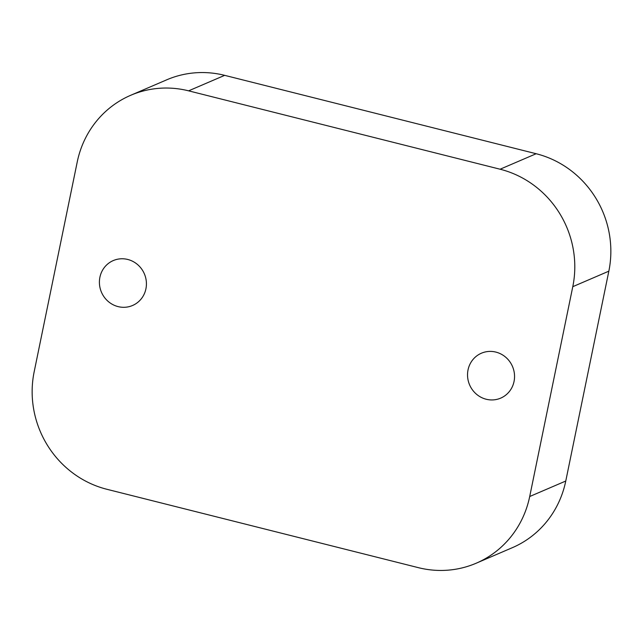 <?xml version="1.0" encoding="UTF-8"?>
<svg xmlns="http://www.w3.org/2000/svg" width="643" height="643" viewBox="0 0 643 643"><rect width="100%" height="100%" fill="white"/><g stroke="black" fill="none" stroke-linecap="round" stroke-linejoin="round"><path stroke-width="0.96" d="M495.882 352.099A24.442 23.333 -113.2 0 0 481.398 353.216A24.442 23.333 -113.2 0 0 467.67 377.473A24.442 23.333 -113.2 0 0 486.204 399.247A24.442 23.333 -113.2 0 0 500.688 398.13A24.442 23.333 -113.2 0 0 514.416 373.872A24.442 23.333 -113.2 0 0 495.882 352.099A24.442 23.333 -113.2 0 0 481.398 353.216A24.442 23.333 -113.2 0 0 467.67 377.473A24.442 23.333 -113.2 0 0 486.204 399.247A24.442 23.333 -113.2 0 0 500.688 398.13A24.442 23.333 -113.2 0 0 514.416 373.872A24.442 23.333 -113.2 0 0 495.882 352.099M127.756 259.467A24.442 23.333 -113.2 0 0 113.264 260.576A24.442 23.333 -113.2 0 0 99.536 284.833A24.442 23.333 -113.2 0 0 118.079 306.607A24.442 23.333 -113.2 0 0 132.562 305.489A24.442 23.333 -113.2 0 0 146.291 281.232A24.442 23.333 -113.2 0 0 127.756 259.467A24.442 23.333 -113.2 0 0 113.264 260.576A24.442 23.333 -113.2 0 0 99.536 284.833A24.442 23.333 -113.2 0 0 118.079 306.607A24.442 23.333 -113.2 0 0 132.562 305.489A24.442 23.333 -113.2 0 0 146.291 281.232A24.442 23.333 -113.2 0 0 127.756 259.467M130.682 95.301L166.738 79.812A97.768 93.339 66.8 0 1 224.68 75.352L536.166 153.733A97.768 93.339 66.8 0 1 608.841 271.177L565.768 481.028A97.768 93.339 66.8 0 1 512.318 547.699L476.262 563.188A97.768 93.339 66.8 0 1 418.32 567.648L106.834 489.267A97.768 93.339 66.8 0 1 34.159 371.823L77.232 161.972A97.768 93.339 66.8 0 1 130.682 95.301A97.768 93.339 66.8 0 1 188.616 90.84L500.101 169.222A97.768 93.339 66.8 0 1 572.784 286.674L529.703 496.517A97.768 93.339 66.8 0 1 476.262 563.188M572.784 286.674L608.841 271.177M500.101 169.222L536.166 153.733M188.616 90.84L224.68 75.352M529.703 496.517L565.768 481.028"/></g></svg>
